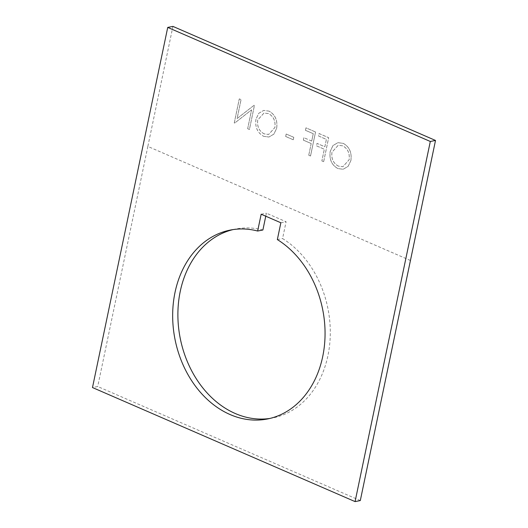 <?xml version="1.0" encoding="UTF-8"?>
<svg xmlns="http://www.w3.org/2000/svg" width="528" height="528" viewBox="0 0 528 528"><rect width="100%" height="100%" fill="white"/><g stroke="black" fill="none" stroke-linecap="round" stroke-linejoin="round"><path stroke-width="0.4" stroke-dasharray="2.64 1.98" d="M265.762 216.209L266.396 213.193L286.09 221.747L282.572 238.557A96.261 75.339 78.9 0 1 327.941 355.588A96.261 75.339 78.9 0 1 272.54 417.991A96.261 75.339 78.9 0 1 269.914 418.44M233.033 229.601A96.261 75.339 78.9 0 1 235.64 229.027A96.261 75.339 78.9 0 1 262.885 230.003M323.638 161.713L328.654 137.702L319.064 133.538L318.549 136L326.37 139.399L324.832 146.784L317.005 143.385L316.49 145.847L324.317 149.246L321.869 160.948L323.664 161.707L328.68 137.696L319.09 133.531L318.575 135.993L326.396 139.392L324.859 146.777L317.031 143.378L316.516 145.84L324.344 149.246L321.895 160.941L323.664 161.707M308.768 155.239L310.537 156.004L315.553 131.993L305.956 127.829L305.441 130.291L313.269 133.69L311.725 141.075L303.904 137.676L303.389 140.138L311.21 143.537L308.741 155.239L310.537 156.004M285.701 136.488L293.271 139.775L293.786 137.313L286.216 134.026L285.674 136.495L293.271 139.775M263.67 136.316L268.93 137.023L273.88 134.138L276.665 128.311C277.741 120.377 275.22 114.655 269.102 111.144L263.71 110.411L258.753 113.322L255.988 119.203C254.938 127.162 257.499 132.865 263.67 136.316L268.904 137.029L273.854 134.145L276.665 128.311M410.428 260.495L147.853 146.441L172.927 26.4M247.645 128.7L249.414 129.472L254.423 105.461L254.054 105.303L237.098 118.543L241.045 99.647L239.276 98.881L234.26 122.892L234.663 123.064L251.579 109.85L247.672 128.7L249.434 129.466L254.45 105.455L254.08 105.296L237.125 118.543L241.072 99.647L239.303 98.875L234.287 122.885L234.689 123.057L251.605 109.844L247.672 128.7M350.869 160.558C351.945 152.625 349.424 146.903 343.299 143.392L337.913 142.659L332.95 145.57L330.191 151.45C329.135 159.41 331.696 165.112 337.874 168.564L343.16 169.264L348.11 166.379L350.896 160.558C351.971 152.618 349.45 146.896 343.325 143.392L337.94 142.652L332.977 145.563L330.218 151.45C329.162 159.403 331.723 165.106 337.894 168.557L343.134 169.27L348.084 166.386L350.896 160.558M360.301 500.577L97.72 386.522L92.492 387.545M147.853 146.441L97.72 386.522M410.434 260.482L147.88 146.441M277.345 239.58L282.572 238.557M261.169 214.216L266.396 213.193M280.856 222.77L286.09 221.747M276.639 128.317C277.721 120.377 275.194 114.655 269.075 111.151L269.102 111.144M269.075 111.151L263.683 110.411L258.727 113.329L255.988 119.203M255.961 119.209C254.912 127.169 257.473 132.871 263.644 136.323M264.224 133.894C259.09 131.149 256.918 126.515 257.73 119.975L263.96 113.051L268.468 113.579C273.544 116.391 275.675 121.044 274.877 127.538L268.627 134.468L264.251 133.888C259.116 131.149 256.945 126.509 257.756 119.968L263.987 113.045L268.495 113.573C273.57 116.384 275.702 121.044 274.903 127.538L268.653 134.462L264.251 133.888M293.245 139.781L293.786 137.313M293.759 137.32L286.216 134.026M286.189 134.026L285.674 136.495M310.51 156.011L315.553 131.993M315.526 132L305.956 127.829L305.441 130.291M305.415 130.297L313.269 133.69M313.243 133.696L311.725 141.075M311.698 141.082L303.904 137.676M303.877 137.683L303.389 140.138M303.362 140.144L311.21 143.537M311.19 143.543L308.741 155.239M338.455 166.135C333.313 163.396 331.148 158.756 331.96 152.216L338.191 145.292L342.698 145.82C347.774 148.632 349.906 153.292 349.1 159.786L342.857 166.709L338.481 166.129C333.34 163.39 331.175 158.75 331.987 152.209L338.217 145.286L342.725 145.814C347.8 148.632 349.932 153.285 349.127 159.779L342.877 166.709L338.481 166.129M267.313 419.008L272.54 417.991M230.406 230.05L235.64 229.027"/><path stroke-width="0.79" d="M269.914 418.44A96.261 75.339 78.9 0 1 180.239 291.43A96.261 75.339 78.9 0 1 233.033 229.601M322.707 356.605A96.261 75.339 78.9 0 1 267.313 419.008A96.261 75.339 78.9 0 1 175.012 292.453A96.261 75.339 78.9 0 1 230.406 230.05A96.261 75.339 78.9 0 1 257.651 231.026L261.169 214.216L280.856 222.77L277.345 239.58A96.261 75.339 78.9 0 1 322.707 356.605M265.762 216.209L262.885 230.003L257.651 231.026M435.508 140.455L360.301 500.577L355.073 501.6L92.492 387.545L167.726 27.416L172.927 26.4L435.508 140.455L430.307 141.471L167.726 27.416M430.307 141.471L355.073 501.6"/></g></svg>
